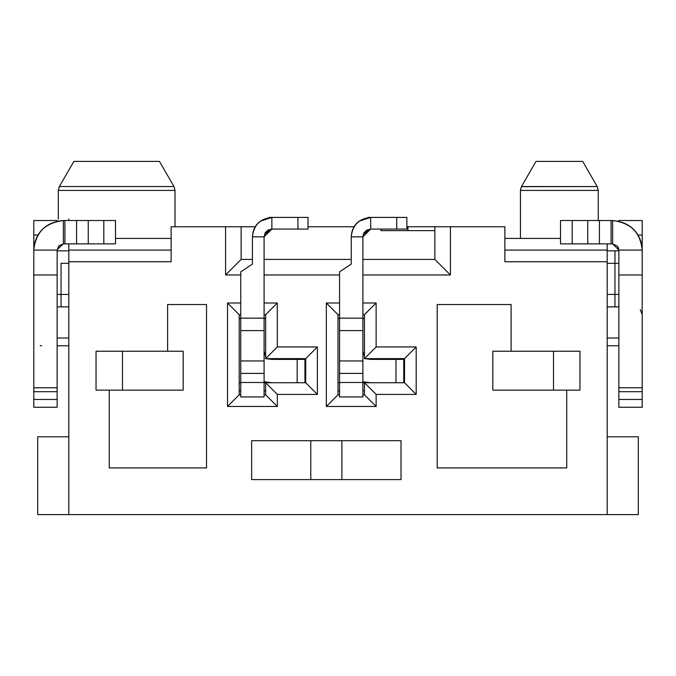 <?xml version="1.0" encoding="UTF-8"?>
<svg xmlns="http://www.w3.org/2000/svg" width="676" height="676" viewBox="0 0 676 676"><rect width="100%" height="100%" fill="white"/><g stroke="black" fill="none" stroke-linecap="round" stroke-linejoin="round"><path stroke-width="1.01" d="M96.043 390.128L183.179 390.128L183.179 351.224L183.179 390.128L109.267 390.128L109.267 467.927L206.518 467.927L206.518 304.546L167.614 304.546L167.614 351.224L183.179 351.224L96.043 351.224L96.043 390.128L96.043 351.224L167.614 351.224L167.614 304.546L206.518 304.546L206.518 467.927L109.267 467.927L109.267 390.128L96.043 390.128M122.491 390.128L122.491 351.224L122.491 390.128M271.482 382.734L298.471 382.734M304.673 382.734L305.713 382.734L317.382 394.404L317.382 346.949L277.312 346.949L265.643 358.618L305.713 358.618L317.382 346.949L305.713 358.618L305.713 382.734L265.643 382.734L277.312 394.404L317.382 394.404L305.713 382.734L305.713 358.618L265.643 358.618L277.312 346.949L277.312 302.992L264.088 302.992L277.312 302.992L265.643 314.661L277.312 302.992L277.312 346.949L317.382 346.949L317.382 394.404L277.312 394.404L265.643 382.734L265.643 394.792L277.312 406.462L277.312 394.404L277.312 406.462L265.643 394.792L264.088 394.792L265.643 394.792L265.643 382.734L305.713 382.734M68.808 514.605L68.808 243.859L68.808 261.756L171.121 261.756L171.121 226.747L225.581 226.747L225.581 274.98L241.138 259.423L241.138 226.747L225.581 226.747L255.258 226.747L241.138 226.747L241.138 259.423L225.581 274.98L240.749 274.98L225.581 274.98L225.581 226.747L171.121 226.747L171.121 261.756L68.808 261.756L68.808 514.605L37.687 514.605L607.192 514.605L68.808 514.605M68.808 220.52L68.808 218.965C54.672 218.965 54.672 218.965 68.808 218.965L68.808 220.52M251.641 440.701L251.641 479.597L401.02 479.597L251.641 479.597L251.641 440.701L401.02 440.701L251.641 440.701M338 394.792L338 314.661L326.331 302.992L326.331 406.462L338 394.792L326.331 406.462L376.126 406.462L364.449 394.792L362.894 394.792L364.449 394.792L376.126 406.462L326.331 406.462L326.331 302.992L338 314.661L338 394.792L339.555 394.792L338 394.792M240.749 394.792L239.194 394.792L227.525 406.462L277.312 406.462L227.525 406.462L239.194 394.792L239.194 314.661L227.525 302.992L227.525 406.462L227.525 302.992L239.194 314.661L240.749 314.661L239.194 314.661L239.194 394.792L240.749 394.792M264.088 314.661L265.643 314.661L265.643 358.618L265.643 314.661L264.088 314.661M240.749 302.992L227.525 302.992L240.749 302.992M171.121 238.417L115.495 238.417L171.121 238.417L171.121 226.747M175.008 226.747L175.008 190.429L58.305 190.429L175.008 190.429L175.008 226.747M339.555 396.939L339.555 271.87L351.224 264.088L339.555 271.87L339.555 330.606L362.894 330.606L362.894 318.159L339.555 318.159L362.894 318.159L362.894 330.606L339.555 330.606L339.555 360.95L362.894 360.95L362.894 330.606L362.894 360.95L339.555 360.95L339.555 373.397L362.894 373.397L362.894 360.95L362.894 373.397L339.555 373.397L339.555 382.489L362.894 382.489L362.894 373.397L362.894 382.489L339.555 382.489L339.555 396.939L362.894 396.939L339.555 396.939M310.774 479.597L310.774 440.701L310.774 479.597M341.887 479.597L341.887 440.701L341.887 479.597M68.808 436.806L37.687 436.806L37.687 514.605L37.687 436.806L68.808 436.806M239.194 382.734L240.749 382.734L239.194 382.734M264.088 382.734L265.643 382.734L264.088 382.734M297.947 382.734L289.894 382.734M271.482 358.618L271.482 359.362L271.482 358.618M171.121 250.086L68.808 250.086L171.121 250.086M57.139 250.864L68.808 250.864L57.139 250.864M68.808 306.879L57.139 306.879L68.808 306.879M57.139 338L68.808 338L57.139 338M57.139 345.782L68.808 345.782L57.139 345.782M264.088 318.159L264.088 396.939L240.749 396.939L240.749 271.87L240.749 330.606L264.088 330.606L264.088 318.159L240.749 318.159L264.088 318.159L264.088 236.862L264.088 318.159M173.969 186.542L175.008 190.429L58.305 190.429L175.008 190.429L173.969 186.542L59.319 186.525L173.969 186.542L159.451 161.395L173.969 186.542M264.088 381.746L271.87 382.734L297.153 382.734L297.178 359.395L304.935 359.395L304.935 382.734L304.935 359.395L297.178 359.395L297.153 382.734L300.195 382.734M304.208 382.734L304.935 382.734M297.178 359.395L271.87 359.395L265.643 358.618M265.643 356.286L264.088 351.613L265.643 356.286M269.631 382.658L264.088 381.754M264.637 381.881L268.769 382.582M271.87 359.395L268.482 358.618L271.87 359.395M61.034 306.879L61.034 294.432L61.034 306.879M61.034 263.31L61.034 294.432L68.808 294.432L57.139 294.432L61.034 294.432L61.034 263.31L68.808 263.31L61.034 263.31M41.582 345.782L40.146 345.647M239.194 390.905L240.749 390.905L239.194 390.905M264.088 390.905L265.643 390.905L264.088 390.905M240.749 360.95L264.088 360.95L264.088 330.606L240.749 330.606L240.749 373.397L264.088 373.397L264.088 360.95L240.749 360.95M264.088 373.397L240.749 373.397L240.749 382.489L264.088 382.489L264.088 373.397M264.088 382.489L240.749 382.489L240.749 396.939L264.088 396.939L264.088 382.489M265.643 318.548L264.088 318.548L265.643 318.548M240.749 318.548L239.194 318.548L240.749 318.548M264.519 234.319L271.87 229.08L265.507 232.383L264.088 236.862L252.418 236.862L252.418 264.088L240.749 271.87L252.418 264.088L252.418 236.862L253.061 231.919M159.451 161.395L73.87 161.395L59.353 186.534L58.305 190.429L58.305 218.965M271.769 229.08L268.161 230.026M268 230.11L265.415 232.519M265.355 232.612L264.553 234.217M308.045 229.08L271.87 229.08L271.87 217.41C260.142 218.644 253.661 225.133 252.418 236.862L264.088 236.862L271.87 229.08L308.045 229.08L308.045 217.41L308.045 229.08M252.418 236.862C253.272 225.218 259.753 218.737 271.87 217.41L260.454 221.111M254.945 227.271L253.61 230.153M271.87 217.41L297.93 217.41L297.93 229.08L297.93 217.41L308.045 217.41L269.149 217.41L271.87 217.41L271.87 229.08M33.8 259.305L33.8 257.269M57.139 220.52L57.139 221.187L57.139 220.52L33.8 220.52L57.139 220.52M57.139 221.187L63.367 220.52L115.495 220.52L115.495 243.859L63.367 243.859L58.795 245.861L57.139 250.086L57.139 407.248L57.139 250.086L33.8 250.086L33.8 220.52L33.8 235.037L37.915 235.045L33.8 235.037L33.8 242.828L34.704 242.828L33.8 242.828L33.8 274.98L33.8 250.086C34.983 232.848 44.836 222.995 63.367 220.52C47.861 221.99 38.228 229.772 34.459 243.867L33.8 250.086L34.696 242.878M33.8 407.248L33.8 274.98L57.139 274.98L33.8 274.98L33.8 387.762L57.139 387.762L33.8 387.762L33.8 391.683L57.139 391.683L33.8 391.691L33.8 399.465L57.139 399.465L33.8 399.465L33.8 407.248L57.139 407.248L33.8 407.248M57.156 249.655L63.367 243.859L63.367 220.52C45.537 222.404 35.684 232.257 33.8 250.086L57.139 250.086M115.495 220.52L103.817 220.52L103.817 243.859L115.495 243.859L115.495 220.52M88.26 220.52L88.26 243.859L103.817 243.859L103.817 220.52L76.591 220.52L76.591 243.859L88.26 243.859L88.26 220.52M76.591 243.859L76.591 220.52L64.921 220.52L64.921 243.859L76.591 243.859M63.367 243.859L64.921 243.859L64.921 220.52L63.367 220.52L63.367 243.859M339.555 349.805L339.555 351.613M338 314.661L339.555 314.661L338 314.661M362.894 314.661L364.449 314.661L376.126 302.992L362.894 302.992L376.126 302.992L376.126 346.949L416.188 346.949L416.188 394.404L376.126 394.404L376.126 406.462L376.126 394.404L416.188 394.404L416.188 346.949L376.126 346.949L376.126 302.992L364.449 314.661L362.894 314.661M339.555 302.992L326.331 302.992L339.555 302.992M364.449 382.734L362.894 382.734L364.449 382.734L376.126 394.404L364.449 382.734L364.449 394.792L364.449 382.734L404.518 382.734L416.188 394.404L404.518 382.734L364.449 382.734M339.555 382.734L338 382.734L339.555 382.734M338 318.548L339.555 318.548L338 318.548M362.894 318.548L364.449 318.548L362.894 318.548M362.894 396.939L362.894 382.489L362.894 396.939M338 390.905L339.555 390.905L338 390.905M362.894 390.905L364.449 390.905L362.894 390.905M308.045 226.747L354.063 226.747L308.045 226.747M406.851 226.747L504.879 226.747L450.419 226.747L450.419 274.98L434.862 259.423L362.894 259.423L434.862 259.423L450.419 274.98L362.894 274.98L450.419 274.98L450.419 226.747L434.862 226.747L434.862 259.423L434.862 230.634L380.96 230.634L380.96 229.08L380.96 230.634L434.862 230.634L434.862 226.747L406.851 226.747M264.088 274.98L339.555 274.98L264.088 274.98M351.224 259.423L264.088 259.423L351.224 259.423M252.418 259.423L241.138 259.423L252.418 259.423M638.313 514.605L607.192 514.605L607.192 261.756L504.879 261.756L504.879 226.747L504.879 261.756L607.192 261.756L607.192 514.605L638.313 514.605L638.313 436.806L607.192 436.806L638.313 436.806L638.313 514.605M492.821 351.224L492.821 390.128L492.821 351.224L579.957 351.224L579.957 390.128L566.733 390.128L566.733 467.927L437.195 467.927L437.195 304.546L511.107 304.546L511.107 351.224L492.821 351.224M401.02 440.701L401.02 479.597L401.02 440.701M579.957 351.224L511.107 351.224L511.107 304.546L437.195 304.546L437.195 467.927L566.733 467.927L566.733 390.128L492.821 390.128L579.957 390.128L579.957 351.224M370.287 382.734L397.277 382.734M403.479 382.734L404.518 382.734L404.518 358.618L416.188 346.949L404.518 358.618L404.518 382.734M607.192 243.859L607.192 261.756L607.192 250.086L504.879 250.086L607.192 250.086L607.192 243.859M364.449 314.661L364.449 358.618L376.126 346.949L364.449 358.618L404.518 358.618L364.449 358.618L364.449 314.661M553.509 351.224L553.509 390.128L553.509 351.224M370.287 358.618L370.287 359.362L370.287 358.618M396.753 382.734L391.903 382.734M389.883 382.734L371.065 382.734M407.907 230.634L407.907 226.747L407.907 230.634M560.505 238.417L504.879 238.417L560.505 238.417M618.861 345.782L607.192 345.782L618.861 345.782M618.861 338L607.192 338L618.861 338M618.861 306.879L607.192 306.879L618.861 306.879M607.192 250.864L618.861 250.864L607.192 250.864M362.894 236.862L370.676 229.08L396.736 229.08L396.736 217.41L406.851 217.41L396.736 217.41L396.736 229.08L406.851 229.08L406.851 217.41L406.851 229.08L370.676 229.08L370.676 217.41C358.948 218.644 352.466 225.133 351.224 236.862L362.894 236.862L363.325 234.319L370.676 229.08L364.313 232.383L362.894 236.862L362.894 318.159L362.894 236.862L351.224 236.862L351.224 264.088L351.224 236.862L351.866 231.919M362.894 381.754L370.676 382.734L395.959 382.734L395.984 359.395L370.676 359.395L364.449 358.618M364.449 356.286L362.894 351.613L364.457 356.286M370.676 359.395L367.288 358.618L370.676 359.395M395.984 359.395L403.741 359.395L403.741 382.734L403.741 359.395L395.984 359.395L395.959 382.734L399.001 382.734M403.014 382.734L403.741 382.734M370.676 382.734L362.894 381.746M520.444 238.417L520.444 190.429L520.444 238.417M596.333 186.542L597.204 186.542L598.243 190.429L598.243 220.52L598.243 190.429L520.444 190.429L520.909 188.435L520.444 190.429L598.243 190.429L597.778 188.452M641.828 312.312L642.192 314.298M614.966 306.879L614.966 294.432L614.966 306.879M614.966 263.31L614.966 250.864L614.966 263.31L607.192 263.31L618.861 263.31L614.966 263.31L614.966 294.432L614.966 263.31M536 161.395L582.687 161.395L536 161.395L521.483 186.542L520.444 190.429L521.483 186.542L536 161.395L521.483 186.542L597.204 186.542L582.687 161.395L597.204 186.542L521.424 186.652M522.354 186.542L523.334 186.542M526.781 186.542L530.052 186.542M542.6 186.542L559.339 186.542M576.087 186.542L588.635 186.542M591.906 186.542L595.345 186.542M596.739 190.429L596.004 190.429M524.584 190.429L523.393 190.429M597.204 186.542L597.778 188.46M642.2 314.661L640.307 309.549M607.192 294.432L614.966 294.432L607.192 294.432M370.575 229.08L366.967 230.026M366.806 230.11L364.22 232.519M364.161 232.612L363.358 234.217M618.861 294.432L614.966 294.432L618.861 294.432M351.224 236.862C352.078 225.218 358.559 218.737 370.676 217.41L359.26 221.111M353.751 227.271L352.416 230.153M370.676 217.41L396.736 217.41L367.955 217.41L370.676 217.41L370.676 229.08M642.2 257.091L642.2 259.102M618.861 221.187L618.861 220.52L618.861 221.187M618.861 407.248L618.861 250.086L618.861 407.248L642.2 407.248L618.861 407.248M642.2 242.828L642.2 407.248L642.2 399.465L618.861 399.465L642.2 399.465L642.2 387.762L618.861 387.762L642.2 387.762L642.2 274.98L618.861 274.98L642.2 274.98L642.2 250.086L618.861 250.086L617.492 246.199L612.633 243.859L618.861 250.086L642.2 250.086L642.2 235.037L642.2 242.828L641.296 242.828L642.2 242.828M642.2 220.52L642.2 235.037L638.085 235.037L642.2 235.037L642.2 220.52L618.861 220.52L642.2 220.52M618.861 391.691L642.2 391.683L618.861 391.691M618.219 247.34L618.861 249.951M612.633 220.52C631.164 222.995 641.017 232.848 642.2 250.086C640.316 232.257 630.463 222.404 612.633 220.52L612.633 243.859L560.505 243.859L612.633 243.859L612.633 220.52L611.079 220.52L612.633 220.52C628.139 221.99 637.772 229.772 641.541 243.867L642.2 250.086M642.158 248.464L641.617 244.256M641.304 242.878L641.541 243.859M560.505 220.52L611.079 220.52L611.079 243.859L611.079 220.52L599.409 220.52L599.409 243.859L599.409 220.52L587.74 220.52L587.74 243.859L587.74 220.52L572.183 220.52L572.183 243.859L572.183 220.52L560.505 220.52L560.505 243.859L560.505 220.52"/></g></svg>
